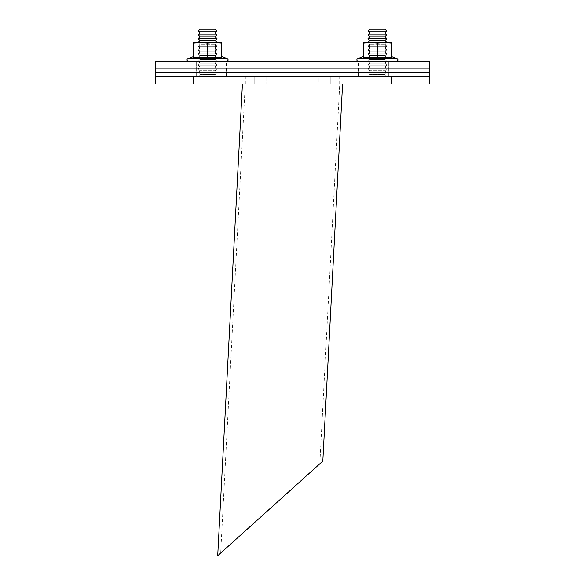 <?xml version="1.0" encoding="UTF-8"?>
<svg xmlns="http://www.w3.org/2000/svg" width="585" height="585" viewBox="0 0 585 585"><rect width="100%" height="100%" fill="white"/><g stroke="black" fill="none" stroke-linecap="round" stroke-linejoin="round"><path stroke-width="0.44" stroke-dasharray="2.92 2.19" d="M207.58 76.43L218.9 76.43L207.58 76.43M207.58 72.65L218.9 72.65L207.58 72.65M377.42 76.43L388.74 76.43L377.42 76.43M377.42 72.65L388.74 72.65L377.42 72.65M292.5 76.43L358.546 76.43L292.5 76.43M292.5 72.65L358.546 72.65L292.5 72.65M429.317 76.43L429.317 72.65L155.683 72.65L155.683 61.33L429.317 61.33L429.317 68.876L155.683 68.876L429.317 68.876L429.317 72.65L155.683 72.65L155.683 76.43L429.317 76.43L155.683 76.43L429.317 76.43L429.317 83.977L155.683 83.977L155.683 76.43M207.58 68.876L218.9 68.876L207.58 68.876M207.58 61.33L218.9 61.33L207.58 61.33M377.42 68.876L388.74 68.876L377.42 68.876M377.42 61.33L388.74 61.33L377.42 61.33M292.5 68.876L358.546 68.876L292.5 68.876M292.5 61.33L358.546 61.33L292.5 61.33M391.57 43.049L391.57 57.389L391.57 42.456L370.342 42.456L377.42 43.049L384.499 42.456L391.57 43.049L391.57 42.456L391.57 43.049L384.499 42.456L391.57 42.456L377.42 43.049L370.342 42.456L363.263 43.049L363.263 57.389L391.57 57.389L391.57 56.591L391.57 57.389L391.57 56.591L391.57 57.389L377.42 57.389L391.57 57.389L391.57 43.049L384.499 42.456L363.263 42.456L363.263 57.389L363.263 56.591L363.263 57.389L377.42 57.389L363.263 57.389L363.263 43.049L370.342 42.456L384.499 42.456L377.42 43.049L377.42 57.389L377.42 43.049L370.342 42.456L363.263 43.049L363.263 42.456L363.263 43.049M358.269 61.33L396.572 61.33L358.269 61.33A1.419 1.419 0 0 1 357.779 58.588L397.054 58.588L357.779 58.588L397.054 58.588L391.57 56.591M377.42 59.802L385.325 59.802L377.42 59.802M386.853 42.456L367.987 42.456L386.853 42.456L367.987 42.456L386.853 42.456L367.987 42.456L386.853 42.456L385.325 43.992L369.515 43.992L385.325 43.992L369.515 43.992L385.325 43.992L385.325 59.802L386.853 61.33L385.325 59.802L385.325 43.992L386.853 42.456L384.967 44.35L369.874 44.35L384.967 44.35L369.874 44.35L384.967 44.35L386.853 46.237L367.987 46.237L386.853 46.237L367.987 46.237L386.853 46.237L384.967 48.124L369.874 48.124L384.967 48.124L369.874 48.124L384.967 48.124L386.853 50.01L367.987 50.01L386.853 50.01L367.987 50.01L386.853 50.01L384.967 51.897L369.874 51.897L384.967 51.897L369.874 51.897L384.967 51.897L386.853 53.783L367.987 53.783L386.853 53.783L367.987 53.783L386.853 53.783L384.967 55.67L369.874 55.67L384.967 55.67L369.874 55.67L384.967 55.67L386.853 57.557L367.987 57.557L386.853 57.557L367.987 57.557L386.853 57.557L384.967 59.443L369.874 59.443L384.967 59.443L369.874 59.443L384.967 59.443L386.853 61.33L384.967 63.217L369.874 63.217L384.967 63.217L369.874 63.217L384.967 63.217L386.853 65.103L367.987 65.103L386.853 65.103L367.987 65.103L386.853 65.103L384.967 66.99L369.874 66.99L384.967 66.99L369.874 66.99L384.967 66.99L386.853 68.876L384.967 70.763L369.874 70.763L384.967 70.763L369.874 70.763L384.967 70.763L386.853 72.65L384.967 74.544L369.874 74.544L384.967 74.544L369.874 74.544L384.967 74.544L386.853 76.43L384.967 74.544L386.853 72.65L384.967 70.763L386.853 68.876L384.967 66.99L386.853 65.103L384.967 63.217L386.853 61.33L384.967 59.443L386.853 57.557L384.967 55.67L386.853 53.783L384.967 51.897L386.853 50.01L384.967 48.124L386.853 46.237L384.967 44.35L386.853 42.456L384.967 40.57L369.874 40.57L384.967 40.57L386.853 38.683L367.987 38.683L386.853 38.683L367.987 38.683L369.874 40.57L384.967 40.57M221.737 43.049L221.737 57.389L221.737 42.456L200.501 42.456L207.58 43.049L214.658 42.456L221.737 43.049L221.737 42.456L221.737 43.049L214.658 42.456L221.737 42.456L207.58 43.049L200.501 42.456L193.43 43.049L193.43 57.389L221.737 57.389L221.737 56.591L221.737 57.389L221.737 56.591L221.737 57.389L207.58 57.389L221.737 57.389L221.737 43.049L214.658 42.456L193.43 42.456L193.43 57.389L193.43 56.591L193.43 57.389L207.58 57.389L193.43 57.389L193.43 43.049L200.501 42.456L214.658 42.456L207.58 43.049L207.58 57.389L207.58 43.049L200.501 42.456L193.43 43.049L193.43 42.456L193.43 43.049M188.428 61.33L226.731 61.33L188.428 61.33M207.58 59.802L215.485 59.802L207.58 59.802M217.013 42.456L198.147 42.456L217.013 42.456L198.147 42.456L217.013 42.456L198.147 42.456L217.013 42.456L215.485 43.992L199.675 43.992L215.485 43.992L199.675 43.992L215.485 43.992L215.485 59.802L217.013 61.33L215.485 59.802L215.485 43.992L217.013 42.456L215.126 44.35L200.033 44.35L215.126 44.35L200.033 44.35L215.126 44.35L217.013 46.237L198.147 46.237L217.013 46.237L198.147 46.237L217.013 46.237L215.126 48.124L200.033 48.124L215.126 48.124L200.033 48.124L215.126 48.124L217.013 50.01L198.147 50.01L217.013 50.01L198.147 50.01L217.013 50.01L215.126 51.897L200.033 51.897L215.126 51.897L200.033 51.897L215.126 51.897L217.013 53.783L198.147 53.783L217.013 53.783L198.147 53.783L217.013 53.783L215.126 55.67L200.033 55.67L215.126 55.67L200.033 55.67L215.126 55.67L217.013 57.557L198.147 57.557L217.013 57.557L198.147 57.557L217.013 57.557L215.126 59.443L200.033 59.443L215.126 59.443L200.033 59.443L215.126 59.443L217.013 61.33L215.126 63.217L200.033 63.217L215.126 63.217L200.033 63.217L215.126 63.217L217.013 65.103L198.147 65.103L217.013 65.103L198.147 65.103L217.013 65.103L215.126 66.99L200.033 66.99L215.126 66.99L200.033 66.99L215.126 66.99L217.013 68.876L215.126 70.763L200.033 70.763L215.126 70.763L200.033 70.763L215.126 70.763L217.013 72.65L215.126 74.544L200.033 74.544L215.126 74.544L200.033 74.544L215.126 74.544L217.013 76.43L215.126 74.544L217.013 72.65L215.126 70.763L217.013 68.876L215.126 66.99L217.013 65.103L215.126 63.217L217.013 61.33L215.126 59.443L217.013 57.557L215.126 55.67L217.013 53.783L215.126 51.897L217.013 50.01L215.126 48.124L217.013 46.237L215.126 44.35L217.013 42.456L215.126 40.57L200.033 40.57L215.126 40.57L217.013 38.683L198.147 38.683L217.013 38.683L198.147 38.683L200.033 40.57L215.126 40.57M377.42 43.049L377.42 57.389M370.342 42.456L384.499 42.456M221.737 56.591L227.221 58.588L187.946 58.588L227.221 58.588L187.946 58.588L193.43 56.591M207.58 43.049L207.58 57.389M200.501 42.456L214.658 42.456M242.424 83.977L342.576 83.977L242.424 83.977M245.261 83.977L339.739 83.977L245.261 83.977L220.677 553.074L319.834 463.781L339.739 83.977M318.92 83.977L254.76 83.977L330.24 83.977L318.92 83.977L318.92 76.43L254.76 76.43L330.24 76.43L254.76 76.43L318.92 76.43L318.92 83.977M266.08 83.977L254.76 83.977L266.08 83.977L266.08 76.43L266.08 83.977M292.5 83.977L245.32 83.977L292.5 83.977M193.43 83.977L193.43 76.43M391.57 83.977L391.57 76.43M384.967 33.023L369.874 33.023L367.987 31.137L386.853 31.137L367.987 31.137L386.853 31.137L384.967 33.023L369.874 33.023L384.967 33.023L386.502 34.91L368.338 34.91L386.502 34.91L368.338 34.91L369.874 36.796L384.967 36.796L369.874 36.796L384.967 36.796L386.853 38.683M367.987 31.137L369.874 29.25L384.967 29.25L369.874 29.25L384.967 29.25L386.853 31.137M198.147 31.137L200.033 29.25L215.126 29.25L200.033 29.25L215.126 29.25L217.013 31.137L198.147 31.137L217.013 31.137L198.147 31.137L200.033 33.023L215.126 33.023L200.033 33.023L215.126 33.023L216.662 34.91L198.498 34.91L216.662 34.91L198.498 34.91L200.033 36.796L215.126 36.796L200.033 36.796L215.126 36.796L217.013 38.683M218.9 76.43L218.9 61.33L218.9 76.43M196.26 76.43L196.26 61.33L196.26 76.43M388.74 76.43L388.74 61.33L388.74 76.43M366.1 76.43L366.1 61.33L366.1 76.43M358.546 76.43L358.546 61.33M226.453 76.43L226.453 61.33M369.515 59.802L367.987 61.33L369.515 59.802L369.515 43.992L367.987 42.456L369.515 43.992L369.515 59.802M199.675 59.802L198.147 61.33L199.675 59.802L199.675 43.992L198.147 42.456L199.675 43.992L199.675 59.802M363.263 56.591L357.779 58.588M339.68 83.977L339.68 76.43M245.32 83.977L245.32 76.43M330.24 83.977L330.24 76.43L330.24 83.977M254.76 83.977L254.76 76.43L254.76 83.977M369.874 44.35L367.987 42.456L369.874 44.35L367.987 46.237L369.874 48.124L367.987 50.01L369.874 51.897L367.987 53.783L369.874 55.67L367.987 57.557L369.874 59.443L367.987 61.33L369.874 63.217L367.987 65.103L369.874 66.99L367.987 68.876L369.874 70.763L367.987 72.65L369.874 74.544L367.987 76.43L369.874 74.544L367.987 72.65L369.874 70.763L367.987 68.876L369.874 66.99L367.987 65.103L369.874 63.217L367.987 61.33L369.874 59.443L367.987 57.557L369.874 55.67L367.987 53.783L369.874 51.897L367.987 50.01L369.874 48.124L367.987 46.237L369.874 44.35M198.147 42.456L200.033 44.35L198.147 46.237L200.033 48.124L198.147 50.01L200.033 51.897L198.147 53.783L200.033 55.67L198.147 57.557L200.033 59.443L198.147 61.33L200.033 63.217L198.147 65.103L200.033 66.99L198.147 68.876L200.033 70.763L198.147 72.65L200.033 74.544L198.147 76.43L200.033 74.544L198.147 72.65L200.033 70.763L198.147 68.876L200.033 66.99L198.147 65.103L200.033 63.217L198.147 61.33L200.033 59.443L198.147 57.557L200.033 55.67L198.147 53.783L200.033 51.897L198.147 50.01L200.033 48.124L198.147 46.237L200.033 44.35L198.147 42.456L200.033 40.57M200.033 36.796L198.147 38.683M215.126 36.796L216.662 34.91M200.033 33.023L198.498 34.91M215.126 33.023L217.013 31.137M369.874 40.57L367.987 42.456M369.874 36.796L367.987 38.683M384.967 36.796L386.502 34.91"/><path stroke-width="0.88" d="M429.317 76.43L429.317 61.33L155.683 61.33L155.683 68.876L429.317 68.876L155.683 68.876L155.683 72.65L429.317 72.65L155.683 72.65L155.683 76.43L429.317 76.43L429.317 83.977L391.57 83.977L391.57 76.43M391.57 56.591L397.054 58.588C398.392 59.765 398.231 60.679 396.572 61.33C398.231 60.679 398.392 59.765 397.054 58.588L357.779 58.588A1.419 1.419 0 0 0 358.269 61.33M377.42 43.049L384.499 42.456L391.57 43.049L391.57 57.389L363.263 57.389L363.263 43.049L370.342 42.456L377.42 43.049L377.42 57.389M363.263 43.049L363.263 42.456L391.57 42.456L391.57 43.049M384.499 42.456L370.342 42.456M221.737 56.591L227.221 58.588C228.552 59.765 228.391 60.679 226.731 61.33C228.391 60.679 228.552 59.765 227.221 58.588L187.946 58.588A1.419 1.419 0 0 0 188.428 61.33A1.419 1.419 0 0 1 187.946 58.588L193.43 56.591M207.58 43.049L214.658 42.456L221.737 43.049L221.737 57.389L193.43 57.389L193.43 43.049L200.501 42.456L207.58 43.049L207.58 57.389M193.43 43.049L193.43 42.456L221.737 42.456L221.737 43.049M214.658 42.456L200.501 42.456M217.7 555.75L322.81 461.104L217.7 555.75L242.424 83.977M319.834 463.781L220.677 553.074M155.683 76.43L155.683 83.977L391.57 83.977M193.43 83.977L193.43 76.43M386.853 31.137L367.987 31.137L369.874 29.25L384.967 29.25L386.853 31.137L384.967 33.023L369.874 33.023L367.987 31.137M384.967 33.023L386.502 34.91L368.338 34.91L369.874 33.023L368.338 34.91L369.874 36.796L367.987 38.683L386.853 38.683L384.967 36.796L369.874 36.796M386.853 38.683L384.967 40.57L369.874 40.57L367.987 38.683M217.013 31.137L198.147 31.137L200.033 29.25L215.126 29.25L217.013 31.137L215.126 33.023L200.033 33.023L198.147 31.137M215.126 33.023L216.662 34.91L198.498 34.91L200.033 33.023M216.662 34.91L215.126 36.796L200.033 36.796L198.498 34.91M215.126 36.796L217.013 38.683L198.147 38.683L200.033 36.796M217.013 38.683L215.126 40.57L200.033 40.57L198.147 38.683M363.263 56.591L357.779 58.588M342.576 83.977L322.81 461.104M384.967 36.796L386.502 34.91M369.874 40.57L367.987 42.456M384.967 40.57L386.853 42.456M200.033 40.57L198.147 42.456M215.126 40.57L217.013 42.456"/></g></svg>
